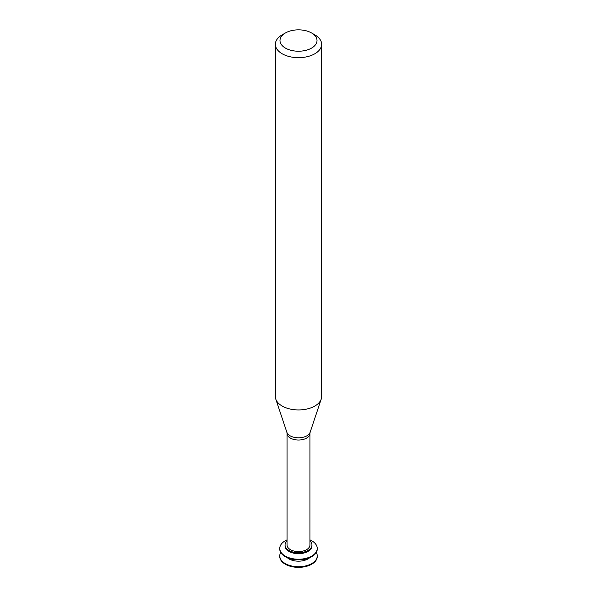 <?xml version="1.0" encoding="UTF-8"?>
<svg xmlns="http://www.w3.org/2000/svg" width="597" height="597" viewBox="0 0 597 597"><rect width="100%" height="100%" fill="white"/><g stroke="black" fill="none" stroke-linecap="round" stroke-linejoin="round"><path stroke-width="0.9" d="M280.732 552.479A18.738 10.821 -0 0 0 279.762 555.911L279.762 556.538A18.738 10.821 -0 0 0 285.247 564.187A18.738 10.821 -0 0 0 305.671 566.538A18.738 10.821 -0 0 0 317.238 556.538L317.238 555.911A18.738 10.821 -0 0 0 316.268 552.479M279.762 555.911A18.738 10.821 -0 0 0 285.247 563.568A18.738 10.821 -0 0 0 305.671 565.911A18.738 10.821 -0 0 0 317.238 555.911M287.329 557.732A13.44 7.761 -0 0 0 289 558.904A13.44 7.761 -0 0 0 309.671 557.732M287.045 539.852A18.738 10.821 -0 0 0 279.762 548.419L279.762 549.046A18.738 10.821 -0 0 0 285.247 556.695A18.738 10.821 -0 0 0 305.671 559.038A18.738 10.821 -0 0 0 317.238 549.046L317.238 548.419A18.738 10.821 -0 0 0 309.955 539.852M279.762 548.419A18.738 10.821 -0 0 0 285.247 556.068A18.738 10.821 -0 0 0 305.671 558.411A18.738 10.821 -0 0 0 317.238 548.419M287.045 540.919A13.44 7.761 -0 0 0 285.06 544.979L285.06 545.919A13.44 7.761 -0 0 0 289 551.404A13.44 7.761 -0 0 0 303.642 553.091A13.44 7.761 -0 0 0 311.94 545.919L311.94 544.979A13.44 7.761 -0 0 0 309.955 540.919M285.06 544.979A13.44 7.761 -0 0 0 289 550.471A13.44 7.761 -0 0 0 303.642 552.15A13.44 7.761 -0 0 0 311.94 544.979M290.403 549.658A11.455 6.612 -0 0 0 302.88 551.091A11.455 6.612 -0 0 0 309.955 544.979L309.955 433.422A11.455 6.612 -0 0 1 302.88 439.526A11.455 6.612 -0 0 1 290.403 438.094A11.455 6.612 -0 0 1 287.045 433.422L287.045 544.979A11.455 6.612 -0 0 0 290.403 549.658M285.411 32.977L282.142 34.872A23.134 13.358 -0 0 0 275.366 44.312L275.366 396.58A23.134 13.358 -0 0 0 275.784 399.109A23.134 13.358 -0 0 0 282.142 406.02A23.134 13.358 -0 0 0 305.276 409.348A23.134 13.358 -0 0 0 321.216 399.109A23.134 13.358 -0 0 0 321.634 396.58L321.634 44.312A23.134 13.358 -0 0 0 314.858 34.872L311.589 32.977A18.507 10.686 -0 0 0 285.411 32.977A18.507 10.686 -0 0 0 285.411 48.088A18.507 10.686 -0 0 0 311.589 48.088A18.507 10.686 -0 0 0 311.589 32.977M275.366 44.312A23.134 13.358 -0 0 0 282.142 53.76A23.134 13.358 -0 0 0 307.351 56.655A23.134 13.358 -0 0 0 321.634 44.312M287.045 433.422L286.866 432.273A11.843 6.836 -0 0 0 290.127 435.81A11.843 6.836 -0 0 0 301.97 437.511A11.843 6.836 -0 0 0 310.134 432.273L309.955 433.422M310.134 432.273L321.216 399.109M286.866 432.273L275.784 399.109"/></g></svg>
